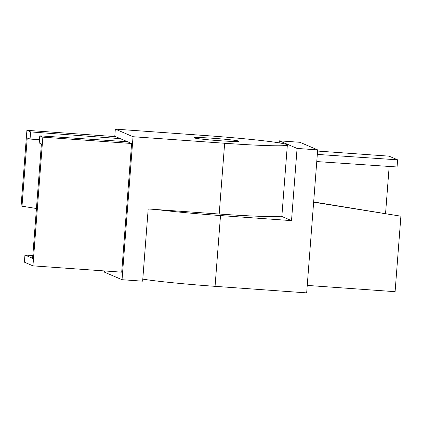 <?xml version="1.0" encoding="UTF-8"?>
<svg xmlns="http://www.w3.org/2000/svg" width="422" height="422" viewBox="0 0 422 422"><rect width="100%" height="100%" fill="white"/><g stroke="black" fill="none" stroke-linecap="round" stroke-linejoin="round"><path stroke-width="0.63" d="M299.958 142.298L317.666 149.889L297.072 148.423L279.364 140.827L299.958 142.298M156.979 209.592A71.772 3.128 4.4 0 0 220.511 215.563L215.062 286.338L306.667 292.873L317.666 149.889M220.511 215.563L291.518 220.627L297.072 148.423M281.068 216.143L291.518 220.627M215.062 286.338A71.772 3.128 -175.6 0 1 142.789 279.127M279.364 140.827L279.211 142.873M313.662 201.953L400.9 216.191L395.092 291.676L307.242 285.409M400.9 216.191L313.641 202.185M317.318 154.415L397.614 159.827L389.058 156.156L317.576 151.06M397.614 159.827L397.06 166.975L316.769 161.563M389.179 166.442L385.56 213.49M127.565 141.76L39.773 135.842L42.844 137.161L131.606 143.491L115.67 136.659L26.908 130.324L30.6 131.907L120.328 138.653M42.844 137.161L32.942 265.844L121.705 272.174L131.606 143.491M32.942 265.844L24.386 262.173L24.94 255.025L32.61 258.311L41.409 143.928L39.225 142.989L39.773 135.842M32.821 255.558L24.94 255.025M122.042 279.702L133.041 136.723L115.333 129.127L206.938 135.662A71.772 3.128 4.4 0 1 287.35 144.962L281.901 215.742A71.772 3.128 -175.6 0 1 219.197 214.028L148.191 208.964L142.636 281.173L122.042 279.702L104.334 272.111L104.424 270.94M114.758 136.591L115.333 129.127M219.197 214.028L224.646 143.253L133.041 136.723M213.732 138.321A22.429 0.976 4.4 0 0 194.141 137.788A22.429 0.976 4.4 0 0 216.428 140.484A22.429 0.976 4.4 0 0 238.863 141.228A22.429 0.976 4.4 0 0 213.732 138.321M224.646 143.253A71.772 3.128 4.4 0 0 287.35 144.962M39.473 139.766L30.052 139.06L27.245 137.857L21.986 206.189L21.1 205.809L26.908 130.324M21.986 206.189L36.44 208.51M30.052 139.06L30.6 131.907"/></g></svg>
